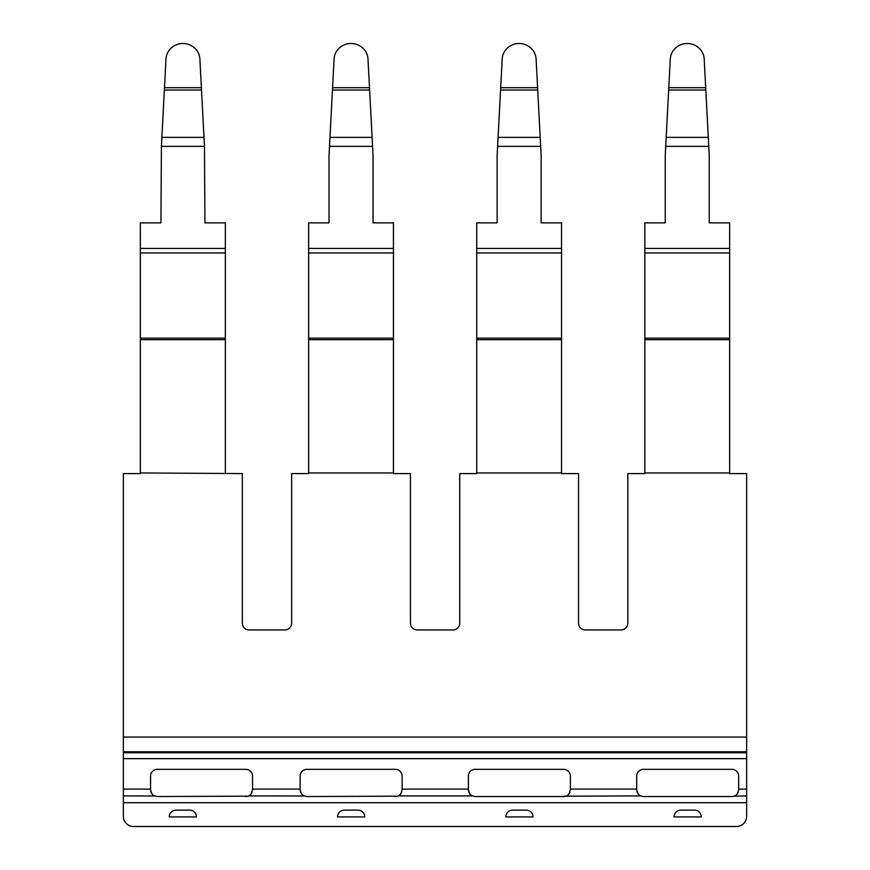 <?xml version="1.0" encoding="UTF-8"?>
<svg xmlns="http://www.w3.org/2000/svg" width="870" height="870" viewBox="0 0 870 870"><rect width="100%" height="100%" fill="white"/><g stroke="black" fill="none" stroke-linecap="round" stroke-linejoin="round"><path stroke-width="1.3" d="M708.3 137.362L666.181 137.362L670.335 58.236A16.998 16.421 180 0 1 687.235 43.5A16.998 16.421 180 0 1 704.145 58.236L709.246 155.512L709.246 222.872L729.647 222.872L729.647 473.574L746.645 473.574L746.645 751.778L123.355 751.778L123.355 473.574L140.353 473.574L140.353 472.954L242.338 473.574L242.338 623.148A6.797 6.797 0 0 0 249.135 629.945L284.838 629.945A6.797 6.797 0 0 0 291.635 623.148L291.635 473.574L308.632 473.574L308.632 222.872L329.023 222.872L329.023 155.512L334.123 58.236A16.998 16.421 180 0 1 351.034 43.5A16.998 16.421 180 0 1 367.945 58.236L372.099 137.362L329.98 137.362M729.647 472.954L644.833 472.954L644.833 222.872L665.235 222.872L665.235 155.512L666.181 137.362M540.194 137.362L498.075 137.362L502.229 58.236A16.998 16.421 180 0 1 519.14 43.5A16.998 16.421 180 0 1 536.05 58.236L541.151 155.512L541.151 222.872L561.541 222.872L561.541 473.574L578.539 473.574L578.539 623.148A6.797 6.797 0 0 0 585.336 629.945L621.039 629.945A6.797 6.797 0 0 0 627.836 623.148L627.836 473.574L644.833 473.574L644.833 472.954M561.541 472.954L476.727 472.954L476.727 222.872L497.129 222.872L497.129 155.512L498.075 137.362M372.099 137.362L373.045 155.512L373.045 222.872L393.447 222.872L393.447 473.574L410.444 473.574L410.444 623.148A6.797 6.797 0 0 0 417.241 629.945L452.933 629.945A6.797 6.797 0 0 0 459.73 623.148L459.73 473.574L476.727 473.574L476.727 472.954M393.447 472.954L308.632 472.954M196.446 816.919A6.797 6.797 0 0 0 189.649 810.122L176.044 810.122A6.797 6.797 0 0 0 169.248 816.919L196.446 816.919M532.995 816.919L505.807 816.919A6.797 6.797 0 0 1 512.604 810.122L526.198 810.122A6.797 6.797 0 0 1 532.995 816.919M701.274 816.919A6.797 6.797 0 0 0 694.477 810.122L680.873 810.122A6.797 6.797 0 0 0 674.076 816.919L701.274 816.919M364.726 816.919L337.527 816.919A6.797 6.797 0 0 1 344.324 810.122L357.918 810.122A6.797 6.797 0 0 1 364.726 816.919M746.645 751.778L746.645 816.299A10.201 10.201 0 0 1 736.444 826.5L133.556 826.5A10.201 10.201 0 0 1 123.355 816.299L123.355 751.778M738.141 792.352L737.619 793.353M737.031 794.158L736.335 794.854M734.998 795.767L734.715 795.909C736.379 795.702 737.706 793.636 738.673 789.732L738.673 776.127A6.797 6.797 0 0 0 731.866 769.33L643.485 769.33A6.797 6.797 0 0 0 636.688 776.127L636.688 789.732C637.645 793.636 638.961 795.691 640.646 795.909L643.485 796.529L640.646 795.909L565.739 796.18M746.645 795.909L734.019 796.18M157.35 796.529L154.512 795.909L157.35 796.529L247.885 796.18M154.719 795.996L123.355 795.909M246.634 796.463L245.742 796.529M306.925 796.529L304.087 795.909L306.925 796.529L397.459 796.18M304.304 795.996L248.581 795.909C250.255 795.702 251.571 793.636 252.539 789.732L252.539 776.127A6.797 6.797 0 0 0 245.742 769.33L157.35 769.33A6.797 6.797 0 0 0 150.553 776.127L150.553 789.732C151.51 793.636 152.837 795.691 154.512 795.909M396.209 796.463L395.317 796.529M475.205 796.529L472.366 795.909L475.205 796.529L563.597 796.529L566.435 795.909C568.11 795.702 569.426 793.636 570.394 789.732L570.394 776.127A6.797 6.797 0 0 0 563.597 769.33L475.205 769.33A6.797 6.797 0 0 0 468.408 776.127L468.408 789.732C469.365 793.636 470.692 795.691 472.366 795.909L398.155 795.909C399.83 795.702 401.146 793.636 402.114 789.732L402.114 776.127A6.797 6.797 0 0 0 395.317 769.33L306.925 769.33A6.797 6.797 0 0 0 300.128 776.127L300.128 789.732C301.096 793.636 302.412 795.691 304.087 795.909M564.489 796.463L563.597 796.529M732.768 796.463L734.715 795.909M731.866 796.529L643.485 796.529M225.341 472.954L225.341 222.872L204.939 222.872L204.461 146.356L161.407 146.356L160.928 222.872L140.353 222.872L140.353 472.954M161.407 146.356L164.484 87.696L164.365 90.023L201.514 90.023L203.993 137.362L161.874 137.362M204.461 146.356L203.993 137.362M201.383 87.696L201.514 90.023L201.383 87.696L164.484 87.696L166.029 58.236A16.998 16.421 180 0 1 182.939 43.5A16.998 16.421 0 0 1 199.839 58.236L201.383 87.696M705.809 90.023L705.69 87.696L668.791 87.696L668.66 90.023L705.809 90.023M537.714 90.023L537.595 87.696L500.685 87.696L500.565 90.023L537.714 90.023M369.609 90.023L369.489 87.696L332.579 87.696L332.46 90.023L369.609 90.023M153.664 795.441L153.011 794.962M152.174 794.136L151.597 793.342M151.054 792.298L150.847 791.722M150.684 791.037L150.553 789.732M303.249 795.441L302.586 794.962M301.76 794.136L301.172 793.342M300.639 792.298L300.433 791.722M300.259 791.037L300.128 789.732M252.006 792.352L251.484 793.353M250.897 794.158L250.201 794.854M471.518 795.441L470.866 794.962M470.039 794.136L469.452 793.342M468.908 792.298L468.702 791.722M468.538 791.037L468.408 789.732M401.625 792.255L401.07 793.353M400.472 794.158L399.776 794.865M639.798 795.441L639.145 794.962M638.308 794.136L637.721 793.342M637.188 792.298L636.981 791.722M636.807 791.037L636.688 789.732M569.872 792.352L569.35 793.353M568.752 794.158L568.056 794.865M746.645 737.064L123.355 737.064M746.645 802.705L123.355 802.705M746.645 789.101L738.673 789.101M746.645 758.651L123.355 758.651M150.553 789.101L123.355 789.101M300.128 789.101L252.539 789.101M468.408 789.101L402.114 789.101M636.688 789.101L570.394 789.101M746.645 752.768L123.355 752.768M225.341 248.428L140.353 248.428M225.341 339.691L140.353 339.691M225.341 338.158L140.353 338.158M225.341 252.942L140.353 252.942M729.647 339.691L644.833 339.691M729.647 338.158L644.833 338.158M729.647 252.942L644.833 252.942M729.647 248.428L644.833 248.428M708.767 146.356L665.713 146.356M561.541 339.691L476.727 339.691M561.541 338.158L476.727 338.158M561.541 252.942L476.727 252.942M561.541 248.428L476.727 248.428M540.672 146.356L497.607 146.356M372.567 146.356L329.512 146.356M393.447 248.428L308.632 248.428M393.447 339.691L308.632 339.691M393.447 338.158L308.632 338.158M393.447 252.942L308.632 252.942"/></g></svg>
